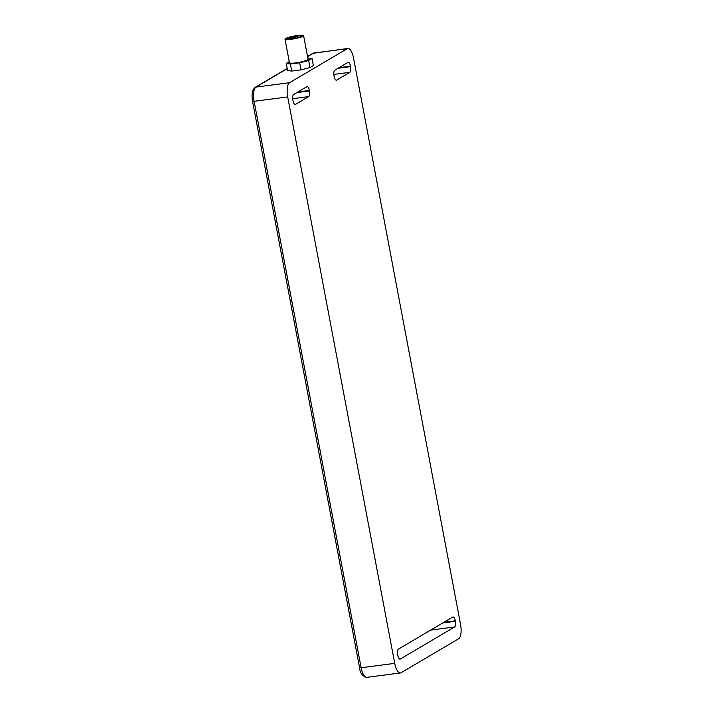 <?xml version="1.0" encoding="UTF-8"?>
<svg xmlns="http://www.w3.org/2000/svg" width="713" height="713" viewBox="0 0 713 713"><rect width="100%" height="100%" fill="white"/><g stroke="black" fill="none" stroke-linecap="round" stroke-linejoin="round"><path stroke-width="1.07" d="M289.665 38.386L291.982 38.021L289.665 38.386M293.132 38.128L295.44 37.753L293.132 38.128M295.601 36.666L297.909 36.301L295.601 36.666M291.314 37.415L293.622 37.049L291.314 37.415M285.565 38.547A9.465 1.364 169.3 0 1 295.806 35.757A9.465 1.364 169.3 0 1 303.595 35.65A9.465 1.364 169.3 0 1 294.549 38.743A9.465 1.364 169.3 0 1 284.995 39.162A9.465 1.364 169.3 0 1 285.565 38.547M303.595 35.65L308.061 59.25A9.465 1.364 169.3 0 1 299.005 62.352A9.465 1.364 169.3 0 1 289.451 62.771L284.995 39.162M300.654 36.72L301.269 36.354A7.282 1.052 -10.7 0 0 301.447 36.06A7.282 1.052 -10.7 0 0 294.104 36.381A7.282 1.052 -10.7 0 0 287.143 38.76A7.282 1.052 -10.7 0 0 292.695 38.743A7.282 1.052 -10.7 0 0 300.654 36.72M307.811 57.94L312.036 58.493L308.622 60.507L299.656 62.789L290.378 63.992L286.234 63.421L289.246 61.648M312.036 58.493L313.372 65.578L309.968 67.592L308.622 60.507M309.968 67.592L300.993 69.865L299.656 62.789M300.993 69.865L291.715 71.068L290.378 63.992M291.715 71.068L287.571 70.507L286.234 63.421M353.541 58.074L460.562 624.508A12.139 4.447 -97.4 0 1 458.682 638.741L401.071 672.742A12.139 4.447 -97.4 0 1 400.403 672.974A12.139 4.447 -97.4 0 1 394.726 663.375L287.695 96.941A12.139 4.447 -97.4 0 1 289.576 82.708L347.195 48.707A12.139 4.447 -97.4 0 1 347.855 48.475A12.139 4.447 -97.4 0 1 353.541 58.074M339.085 67.655L350.493 66.166A4.857 1.782 82.6 0 0 348.22 62.325A4.857 1.782 82.6 0 0 347.953 62.423L334.789 70.195A4.857 1.782 82.6 0 0 334.032 75.89L334.121 76.362A4.857 1.782 82.6 0 0 336.393 80.204A4.857 1.782 82.6 0 0 336.661 80.106L336.117 80.177M350.493 66.166L350.582 66.639L338.042 68.279M333.836 74.419L349.825 72.334A4.857 1.782 82.6 0 0 350.582 66.639M349.825 72.334L336.661 80.106M297.936 91.941L309.344 90.462A4.857 1.782 82.6 0 0 307.071 86.621A4.857 1.782 82.6 0 0 306.804 86.71L293.631 94.481A4.857 1.782 82.6 0 0 292.883 100.177L292.972 100.649A4.857 1.782 82.6 0 0 295.244 104.49A4.857 1.782 82.6 0 0 295.503 104.401L294.959 104.472M309.344 90.462L309.433 90.934L296.884 92.565M292.686 98.706L308.676 96.62A4.857 1.782 82.6 0 0 309.433 90.934M308.676 96.62L295.503 104.401M443.887 622.289L455.295 620.8A4.857 1.782 82.6 0 0 453.022 616.959A4.857 1.782 82.6 0 0 452.755 617.057L398.433 649.115A4.857 1.782 82.6 0 0 397.676 654.81L397.765 655.283A4.857 1.782 82.6 0 0 400.038 659.124A4.857 1.782 82.6 0 0 400.305 659.026L399.761 659.097M455.295 620.8L455.384 621.273L442.835 622.904M430.679 630.087L454.627 626.968A4.857 1.782 82.6 0 0 455.384 621.273M454.627 626.968L400.305 659.026M289.576 82.708L255.985 87.084A2.424 2.228 -120.6 0 0 255.201 87.351C252.295 89.678 251.413 94.321 252.545 101.282L254.104 101.308A12.139 4.447 -97.4 0 1 255.985 87.084L287.223 68.653M307.561 56.639L313.604 53.074A2.424 2.228 -120.6 0 0 312.811 53.35L347.855 48.475M394.726 663.375L361.135 667.742A12.139 4.447 -97.4 0 0 366.812 677.35C362.471 676.325 360.065 673.117 359.566 667.707L361.135 667.742L254.104 101.308L287.695 96.941M347.195 48.707L313.604 53.074A12.139 4.447 -97.4 0 1 314.264 52.842M292.134 38.823L291.982 38.021M289.71 39.072L289.594 38.466M295.53 38.226L295.44 37.753M293.141 38.671L293.061 38.208M298.159 37.593L297.909 36.301M295.797 38.172L295.53 36.746M293.783 37.905L293.622 37.049M291.332 37.985L291.243 37.495M255.201 87.351L287.187 68.475M307.535 56.47L312.811 53.35M359.566 667.707L252.545 101.282M366.812 677.35L400.403 672.974"/></g></svg>
